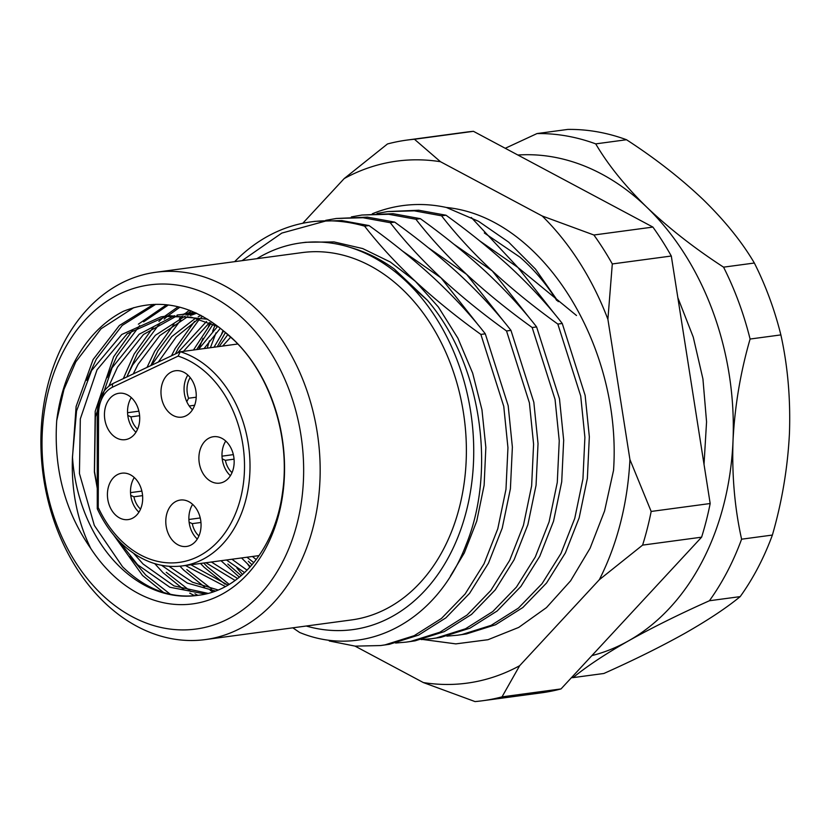 <?xml version="1.0" encoding="UTF-8"?>
<svg xmlns="http://www.w3.org/2000/svg" width="831" height="831" viewBox="0 0 831 831"><rect width="100%" height="100%" fill="white"/><g stroke="black" fill="none" stroke-linecap="round" stroke-linejoin="round"><path stroke-width="1.25" d="M292.844 627.831L299.617 632.464C364.487 659.347 436.784 622.18 465.952 545.115C496.896 470.003 480.972 362.69 427.342 300.188L394.174 268.922C380.131 258.846 365.411 251.668 350.028 247.368A195.077 145.976 -97.7 0 0 300.76 242.932L305.798 242.257L334.031 241.925L362.721 248.573L390.29 261.994L415.334 281.283L438.363 307.003L457.891 338.175L472.662 373.15L481.959 409.818L485.844 447.41L484.13 485.242L476.755 521.089L464.311 552.958L450.454 576.018M402.62 251.139L440.991 277.834L478.137 324.89M428.266 247.69L466.638 274.386L503.783 321.441M453.923 244.241L492.295 270.937L529.44 317.993M479.57 240.793L517.942 267.489L555.087 314.544M300.76 242.932A195.077 145.976 -97.7 0 0 256.883 258.67M210.42 347.68L216.039 332.784M249.902 567.209L247.711 564.207M221.617 333.937L223.051 330.52M86.694 380.318L96.323 359.117L122.188 325.451L155.781 304.291M72.349 459.356L76.12 406.432L93.114 359.543L119.373 325.503L153.517 304.375M170.48 594.362L145.757 575.073L130.062 556.448M107.22 377.554L116.839 356.354L139.691 325.575M143.607 321.857L168.413 304.956M163.593 592.534L142.548 575.499L113.743 535.143M97.258 488.316L94.381 471.987L95.212 411.303L113.629 356.79L133.012 329.606M138.362 324.183L166.553 304.738M127.735 374.802L137.364 353.601L160.217 322.812M164.133 319.104L167.685 316.009M167.8 315.915L179.911 307.169M184.108 589.781L163.073 572.746L154.722 563.615M123.32 378.614L134.155 354.027L153.538 326.853M158.887 321.42L164.351 316.549M164.59 316.351L178.146 306.732M150.795 365.609L157.88 350.838L180.743 320.06M186.04 315.105L188.201 313.256M188.315 313.162L191.172 310.867M204.634 587.018L183.589 569.983L179.943 566.191M147.035 367.385L154.68 351.274L174.053 324.09M179.413 318.668L182.342 315.967M183.474 314.98L184.866 313.786M185.116 313.588L189.416 310.192M229.221 584.37L207.324 566.794L203.709 563.044M175.341 353.985L178.405 348.075L199.471 319.114M225.159 584.266L204.114 567.23L200.5 563.47M171.456 355.824L175.196 348.511L194.579 321.337M199.928 315.905L200.666 315.219M196.718 349.519L213.089 324.152M239.38 577.181L221.015 560.717M193.509 349.955L211.001 323.228M217.244 346.766L225.471 332.514M250.38 566.669L241.541 557.954M214.034 347.192L223.581 330.977M197.913 595.318L194.932 593.791M190.995 591.599L166.273 572.31M194.662 595.723L189.707 593.126M211.521 588.836L186.798 569.557M213.048 591.89L210.233 590.374M241.167 575.686L227.839 564.041M252.022 564.81L248.365 561.278M101.226 593.936A173.627 129.916 -97.7 0 0 282.322 562.545A173.627 129.916 -97.7 0 0 244.439 319.987A173.627 129.916 -97.7 0 0 63.353 351.378A173.627 129.916 -97.7 0 0 101.226 593.936M256.966 309.724A185.323 138.673 82.3 0 1 317.369 506.63A185.323 138.673 82.3 0 1 205.215 639.6A185.323 138.673 82.3 0 1 104.093 602.132A185.323 138.673 82.3 0 1 43.69 405.227A185.323 138.673 82.3 0 1 155.844 272.256A185.323 138.673 82.3 0 1 256.966 309.724M155.844 272.256L302.058 252.603A185.323 138.673 82.3 0 1 403.18 290.071A185.323 138.673 82.3 0 1 463.584 486.976A185.323 138.673 82.3 0 1 351.43 619.947L205.215 639.6M218.667 326.905L191.421 317.203L164.071 316.424L161.027 316.881L121.752 334.488L91.566 370.564L76.545 411.002L72.474 456.759A140.46 105.101 -97.7 0 0 120.038 567.085A140.46 105.101 -97.7 0 0 196.677 595.484A140.46 105.101 -97.7 0 0 197.622 595.349C239.899 591.07 275.03 548.439 282.415 493.167C290.798 438.519 270.813 375.321 234.062 340.222L223.695 331.07A148.261 110.939 82.3 0 1 233.978 339.993A148.261 110.939 82.3 0 1 266.325 547.12A148.261 110.939 82.3 0 1 111.686 573.93A148.261 110.939 82.3 0 1 90.735 548.418C64.911 511.262 53.568 468.642 56.726 420.538L63.956 389.438L75.798 361.869L101.06 328.764L133.833 307.615M207.708 319.218L169.534 315.687L164.081 316.414M166.813 316.092L127.226 333.761L97.03 369.826L80.316 418.907L79.444 473.545L94.339 525.452L122.541 566.742C145.539 589.2 170.563 598.736 197.622 595.349M194.859 312.425L190.06 312.923M187.339 313.339L179.891 314.939M177.211 315.697L143.472 334.488L117.555 367.073L108.809 386.238M133.698 553.467L143.057 563.989L173.991 585.907L208.062 593.376M205.35 594.03L169.888 587.257L137.593 564.727L118.708 540.721M97.258 487.153L94.495 471.52L95.378 416.882L112.081 367.811L139.161 334.239L174.427 315.676M177.117 315.011L195.95 312.913M196.687 313.256L190.413 315.489M187.785 316.59L159.749 335.61L138.071 364.31L133.282 373.898M126.779 376.983L132.607 365.048L155.397 335.277L184.949 316.227M187.598 315.219L194.942 312.913M202.909 316.424L201.112 317.38M198.536 318.855L176.172 337.033L158.326 362.036M151.554 365.245L171.788 336.617L195.649 318.117M198.245 316.736L201.009 315.396M209.485 322.594L183.568 351.284M177.502 352.957L206.545 321.441M220.36 328.255L204.083 348.532M198.619 349.269L217.649 326.365M219.145 346.506L227.86 334.519M168.942 566.295L192.543 582.23L218.127 589.989M215.468 591.038L187.339 583.092L161.578 565.309M190.87 564.768L228.006 585.097M225.388 586.551L185.406 565.506M211.396 562.005L237.656 578.563M235.111 580.474L205.922 562.743M231.911 559.253L247.077 570.18M244.594 572.611L226.448 559.98M252.437 556.49L256.208 559.595M253.808 562.66L246.973 557.227M387.558 211.583L418.72 210.233L445.998 215.219L441.562 215.811L414.295 210.835L387.558 211.583L377.004 213.463M361.901 215.032L393.073 213.681L420.341 218.667L415.916 219.259L388.638 214.284L361.901 215.032L351.357 216.912M336.254 218.48L367.416 217.13L394.694 222.116L390.258 222.708L362.991 217.732L336.254 218.48L325.7 220.35M215.021 325.056L212.663 331.268M209.422 340.835L207.241 348.106M315.022 221.326L341.77 220.579L369.037 225.565L364.612 226.157C351.835 222.479 339.131 220.693 326.5 220.807A214.585 160.57 82.3 0 0 310.991 221.877L315.032 221.326M234.654 261.661A214.585 160.57 82.3 0 1 310.991 221.877M394.174 268.922L407.2 282.374A195.077 145.976 -97.7 0 0 350.028 247.368M390.258 222.708C404.604 241.198 421.514 259.573 440.991 277.834C460.893 296.168 482.738 313.879 506.526 330.967L529.409 402.879L533.595 444.242L531.632 485.875L523.437 525.306L509.663 560.374L490.789 590.519L467.095 615.013L439.838 632.235L410.659 641.428L406.255 642.114L415.085 640.836L444.263 631.643L471.53 614.41L495.224 589.927L514.098 559.782L527.862 524.714L536.057 485.273L538.031 443.65L533.834 402.277L510.951 330.374C496.606 311.874 479.705 293.499 460.229 275.248C440.326 256.914 418.481 239.203 394.694 222.116M395.577 643.038L406.255 642.114M415.916 219.259C430.261 237.759 447.171 256.125 466.638 274.386C486.54 292.72 508.385 310.43 532.172 327.518L555.056 399.431L559.253 440.804L557.279 482.427L549.094 521.858L535.32 556.926L516.446 587.07L492.752 611.564L465.485 628.787L436.306 637.979L431.902 638.665L440.742 637.387L469.91 628.194L497.177 610.972L520.871 586.478L539.745 556.334L553.519 521.266L561.714 481.824L563.678 440.201L559.492 398.828L536.608 326.926C522.263 308.426 505.352 290.05 485.875 271.799C465.983 253.465 444.128 235.755 420.341 218.667M421.224 639.59L431.902 638.665M441.562 215.811C455.907 234.311 472.818 252.686 492.295 270.937C512.197 289.271 534.042 306.982 557.83 324.069L580.713 395.982L584.899 437.355L582.936 478.978L574.74 518.419L560.967 553.477L542.092 583.622L518.399 608.115L491.142 625.348L461.963 634.531L457.559 635.216L466.388 633.939L495.567 624.746L522.834 607.523L546.528 583.03L565.402 552.885L579.165 517.817L587.361 478.376L589.335 436.753L585.138 395.39L562.255 323.477C547.909 304.977 531.009 286.612 511.532 268.351C491.63 250.017 469.785 232.306 445.998 215.219M446.881 636.141L457.559 635.216M471.281 217.483L517.942 267.489L576.496 315.51M329.263 640.971L355.169 646.134L380.598 645.552L389.438 644.285L418.606 635.092L445.873 617.859L469.567 593.376L488.441 563.231L502.215 528.163L510.411 488.721L512.374 447.099L508.188 405.725L485.304 333.823C470.959 315.323 454.048 296.947 434.571 278.697C414.679 260.363 392.824 242.652 369.037 225.565M364.612 226.157C378.957 244.646 395.868 263.022 415.334 281.283C435.236 299.617 457.081 317.328 480.869 334.415L503.752 406.328L507.949 447.691L505.975 489.324L497.79 528.755L484.016 563.823L465.142 593.968L441.448 618.461L414.181 635.684L385.002 644.877L380.598 645.552M562.255 323.477L557.83 324.069M536.608 326.926L532.172 327.518M510.951 330.374L506.526 330.967M485.304 333.823L480.869 334.415M306.255 626.023A195.077 145.976 -97.7 0 0 464.342 518.513A195.077 145.976 -97.7 0 0 407.2 282.374L427.342 300.188M242.018 260.674L281.813 233.085L326.5 220.807M571.489 677.639A273.119 204.364 82.3 0 0 573.078 677.618L603.867 673.484C634.074 660.001 661.071 646.611 684.858 633.326C708.064 620.113 726.512 607.877 740.192 596.616L709.414 600.751A273.119 204.364 82.3 0 0 741.595 539.194L772.383 535.06A273.119 204.364 -97.7 0 1 740.192 596.616M780.87 334.903L750.092 339.038A273.119 204.364 82.3 0 0 723.562 267.156L754.351 263.022A273.119 204.364 -97.7 0 1 780.87 334.903C787.767 366.014 790.624 398.797 789.45 433.252C787.705 467.791 782.013 501.727 772.383 535.06M626.501 139.733L595.723 143.877A273.119 204.364 82.3 0 0 537.023 133.562L567.802 129.418A273.119 204.364 -97.7 0 1 626.501 139.733C655.306 158.43 680.89 178.395 703.255 199.658C724.985 220.911 742.021 242.029 754.351 263.022M573.078 677.618C586.759 666.358 605.207 654.122 628.423 640.909A253.611 189.769 -97.7 0 0 733.015 440.835A253.611 189.769 -97.7 0 0 646.819 207.241A253.611 189.769 -97.7 0 0 517.858 155.023M591.911 655.597A253.611 189.769 -97.7 0 0 628.423 640.909C652.2 627.623 679.197 614.234 709.414 600.751M741.595 539.194C734.697 508.084 731.841 475.301 733.015 440.835C734.76 406.297 740.452 372.361 750.092 339.038M723.562 267.156C694.674 248.396 669.09 228.421 646.819 207.241C625.026 185.905 607.991 164.787 595.723 143.877M537.023 133.562L505.248 148.292M223.695 331.07C191.369 304.188 157.932 297.591 123.362 311.303A156.062 116.776 -97.7 0 0 56.726 420.538M72.474 456.759C71.092 489.989 77.179 520.538 90.735 548.418M242.548 574.481A185.323 138.673 82.3 0 1 236.845 567.916M199.149 348.438A185.323 138.673 82.3 0 1 203.003 338.321M208.456 326.365A185.323 138.673 82.3 0 1 210.233 322.906M98.598 508.229A105.34 78.831 -97.7 0 0 121.69 541.106A105.34 78.831 -97.7 0 0 231.569 522.055A105.34 78.831 -97.7 0 0 208.591 374.895A105.34 78.831 -97.7 0 0 178.125 356.115L180.296 351.731A109.245 81.75 82.3 0 1 212.757 371.467A109.245 81.75 82.3 0 1 248.365 487.537A109.245 81.75 82.3 0 1 182.259 565.921C160.591 568.56 140.356 561.102 121.544 543.567C111.728 534.063 103.636 522.46 97.269 508.749L97.227 413.745L98.567 414.087L98.224 508.717M114.055 383.091A3.906 2.514 64.7 0 0 113.567 383.236L179.787 351.877L237.77 344.003M112.424 434.945A23.413 17.513 -97.7 0 0 125.201 439.672A23.413 17.513 -97.7 0 0 139.369 422.875A23.413 17.513 -97.7 0 0 131.734 398.007A23.413 17.513 -97.7 0 0 118.968 393.271A23.413 17.513 -97.7 0 0 104.799 410.067A23.413 17.513 -97.7 0 0 112.424 434.945M131.298 397.592A23.413 17.513 -97.7 0 0 135.515 431.84A23.413 17.513 -97.7 0 0 135.952 432.255M168.963 412.405A23.413 17.513 -97.7 0 0 181.74 417.141A23.413 17.513 -97.7 0 0 195.898 400.345A23.413 17.513 -97.7 0 0 188.273 375.467A23.413 17.513 -97.7 0 0 175.497 370.74A23.413 17.513 -97.7 0 0 161.328 387.537A23.413 17.513 -97.7 0 0 168.963 412.405M187.827 375.051A23.413 17.513 -97.7 0 0 192.044 409.299A23.413 17.513 -97.7 0 0 192.491 409.714M206.867 478.396A23.413 17.513 -97.7 0 0 219.644 483.133A23.413 17.513 -97.7 0 0 233.812 466.336A23.413 17.513 -97.7 0 0 226.177 441.458A23.413 17.513 -97.7 0 0 213.401 436.722A23.413 17.513 -97.7 0 0 199.243 453.518A23.413 17.513 -97.7 0 0 206.867 478.396M225.741 441.043A23.413 17.513 -97.7 0 0 229.958 475.29A23.413 17.513 -97.7 0 0 230.395 475.706M173.762 541.719A23.413 17.513 -97.7 0 0 186.539 546.455A23.413 17.513 -97.7 0 0 200.707 529.659A23.413 17.513 -97.7 0 0 193.072 504.781A23.413 17.513 -97.7 0 0 180.296 500.054A23.413 17.513 -97.7 0 0 166.138 516.851A23.413 17.513 -97.7 0 0 173.762 541.719M192.636 504.365A23.413 17.513 -97.7 0 0 196.854 538.613A23.413 17.513 -97.7 0 0 197.29 539.028M115.395 514.867A23.413 17.513 -97.7 0 0 128.171 519.593A23.413 17.513 -97.7 0 0 142.34 502.797A23.413 17.513 -97.7 0 0 134.705 477.929A23.413 17.513 -97.7 0 0 121.939 473.192A23.413 17.513 -97.7 0 0 107.77 489.989A23.413 17.513 -97.7 0 0 115.395 514.867M134.269 477.513A23.413 17.513 -97.7 0 0 138.486 511.761A23.413 17.513 -97.7 0 0 138.922 512.176M127.548 412.706L138.902 411.179M127.766 415.407L130.955 416.871A19.508 14.594 -97.7 0 0 137.572 429.18M139.618 415.708L130.955 416.871M372.319 213.775A218.491 163.489 82.3 0 1 398.028 206.337A218.491 163.489 82.3 0 1 446.392 207.48C542.414 216.86 622.139 346.434 613.538 470.356L604.584 510.94L590.093 548.231L570.617 580.807L546.466 607.606L518.7 627.426L487.994 639.714L455.835 643.88L423 639.506M355.055 646.123L423.343 682.563A263.365 197.072 -97.7 0 0 472.777 682.261A263.365 197.072 -97.7 0 0 519.645 665.714L599.328 579.706A263.365 197.072 -97.7 0 0 629.929 459.564L607.897 319.291A263.365 197.072 -97.7 0 0 542.196 215.987L440.492 161.723A263.365 197.072 -97.7 0 0 344.19 178.572L302.775 223.269M519.645 665.714L502.028 696.856A282.872 211.666 82.3 0 1 488.628 699.806A282.872 211.666 82.3 0 1 482.427 700.762A282.872 211.666 82.3 0 1 475.041 701.582L423.343 682.563M482.427 700.762L541.428 692.836A282.872 211.666 -97.7 0 0 547.629 691.87A282.872 211.666 -97.7 0 0 561.018 688.93L701.603 537.179A282.872 211.666 -97.7 0 0 710.173 503.524L671.303 256.021A282.872 211.666 -97.7 0 0 652.896 227.081L473.452 131.319A282.872 211.666 -97.7 0 0 466.066 132.139L407.065 140.065A282.872 211.666 82.3 0 1 414.451 139.255L473.452 131.319M502.028 696.856L561.018 688.93M344.19 178.572L387.464 143.971A282.872 211.666 82.3 0 1 407.065 140.065M671.303 256.021L612.302 263.946A282.872 211.666 82.3 0 0 593.895 235.007L652.896 227.081M701.603 537.179L642.602 545.115A282.872 211.666 82.3 0 0 651.172 511.449L710.173 503.524M440.492 161.723L414.451 139.255M593.895 235.007L542.196 215.987M607.897 319.291L612.302 263.946M651.172 511.449L629.929 459.564M599.328 579.706L642.602 545.115M558.245 301.663L535.465 269.088L508.645 242.133L478.563 221.316L446.392 207.48M556.718 300.469A198.983 148.894 -97.7 0 0 519.946 257.153L484.328 232.971M194.651 405.258L189.229 405.985M190.206 377.596A19.508 14.594 -97.7 0 0 188.585 398.226L186.778 401.695M188.585 398.226L196.22 397.208M221.991 456.157L233.345 454.63M222.209 458.857L225.398 460.322A19.508 14.594 -97.7 0 0 232.015 472.631M234.051 459.159L225.398 460.322M188.886 519.479L200.24 517.952M189.104 522.18L192.293 523.644A19.508 14.594 -97.7 0 0 198.91 535.953M200.946 522.481L192.293 523.644M130.519 492.627L141.872 491.1M130.737 495.328L133.926 496.793A19.508 14.594 -97.7 0 0 140.543 509.102M142.579 495.629L133.926 496.793M178.125 356.115L112.673 387.111A31.214 23.351 -97.7 0 0 98.567 414.087M97.227 413.745C98.037 398.433 103.491 388.264 113.567 383.236A3.906 2.514 64.7 0 0 112.673 387.111M184.596 313.661L190.07 312.923M259.095 555.596L182.259 565.921M677.847 297.664L693.251 337.095L702.933 378.957L706.558 421.847L704.023 464.352M230.738 337.085L222.687 346.028M258.607 556.303L257.724 555.783"/></g></svg>
